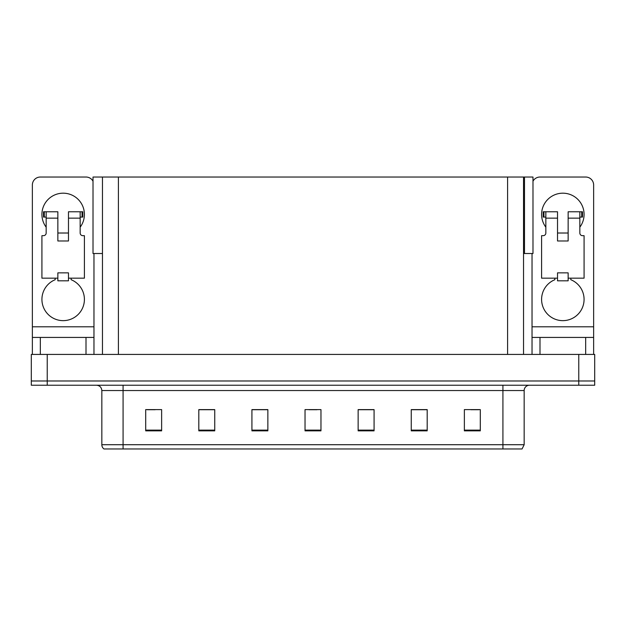 <?xml version="1.0" encoding="UTF-8"?>
<svg xmlns="http://www.w3.org/2000/svg" width="626" height="626" viewBox="0 0 626 626"><rect width="100%" height="100%" fill="white"/><g stroke="black" fill="none" stroke-linecap="round" stroke-linejoin="round"><path stroke-width="0.94" d="M523.532 253.514L532.984 253.514L532.984 177.033L523.532 177.033L523.532 354.426M523.532 177.033L93.016 177.033L93.016 253.514L102.468 253.514M524.486 253.514L524.486 177.033M47.232 385.233L594.7 385.233L594.7 380.984L31.3 380.984L31.3 354.426L47.232 354.426L47.232 380.984L31.3 380.984L31.3 385.233L47.232 385.233L47.232 380.984L594.7 380.984L594.7 354.426L47.232 354.426M102.468 177.033L102.468 354.426M524.165 444.718L522.045 448.967L502.921 448.967L502.921 444.718L524.165 444.718L524.165 390.546A5.313 5.313 0 0 1 529.479 385.233M101.835 444.718L123.079 444.718L123.079 448.967L502.921 448.967L103.955 448.967A5.313 5.313 0 0 1 101.835 444.718L101.835 390.546C101.514 387.314 99.745 385.546 96.521 385.233M480.298 430.852L480.298 409.607L464.367 409.607L464.367 430.852L480.298 430.852M427.19 430.852L427.19 409.607L411.259 409.607L411.259 430.852L427.19 430.852M374.074 430.852L374.074 409.607L358.142 409.607L358.142 430.852L374.074 430.852M161.633 430.852L161.633 409.607L145.701 409.607L145.701 430.852L161.633 430.852M214.741 430.852L214.741 409.607L198.81 409.607L198.81 430.852L214.741 430.852M267.858 430.852L267.858 409.607L251.926 409.607L251.926 430.852L267.858 430.852M320.966 430.852L320.966 409.607L305.034 409.607L305.034 430.852L320.966 430.852M116.006 448.967L106.342 448.967M426.713 409.717L419.968 409.717M412.002 409.717L427.19 409.717M470.846 409.717L478.812 409.717M264.884 409.717L258.139 409.717M198.81 409.717L213.998 409.717M206.032 409.717L199.287 409.717M147.188 409.717L155.154 409.717M367.861 409.717L361.116 409.717M309.017 409.717L316.983 409.717M267.858 409.717L251.926 409.717M374.074 409.717L358.142 409.717M46.167 227.175A21.245 21.245 0 0 1 63.163 193.184A21.245 21.245 0 0 1 80.159 227.175M71.129 278.163L71.129 279.712A21.245 21.245 0 0 1 80.058 312.288A21.245 21.245 0 0 1 46.277 312.288A21.245 21.245 0 0 1 55.198 279.712L55.198 278.163M86.005 354.426L86.005 337.43L40.33 337.43L40.33 354.426M93.016 181.219A7.966 7.966 0 0 0 86.005 177.033L40.33 177.033A7.966 7.966 0 0 0 32.364 185.006L32.364 326.811L93.97 326.811L93.97 354.426M68.477 240.979L57.858 240.979L57.858 218.145L46.167 218.145L46.167 233.013A2.653 2.653 0 0 1 43.515 235.673L41.919 235.673L41.919 278.163L57.858 278.163L57.858 272.85L68.477 272.85L68.477 278.163L84.408 278.163L84.408 235.673L82.82 235.673A2.653 2.653 0 0 1 80.159 233.013L80.159 218.145L68.477 218.145L68.477 240.979L57.858 240.979M93.97 253.514L93.97 326.811M32.364 354.426L32.364 337.43L40.33 337.43M86.005 337.43L93.97 337.43M32.364 337.43L32.364 326.811M545.841 227.175A21.245 21.245 0 0 1 562.837 193.184A21.245 21.245 0 0 1 579.832 227.175M570.802 278.163L570.802 279.712A21.245 21.245 0 0 1 579.723 312.288A21.245 21.245 0 0 1 545.942 312.288A21.245 21.245 0 0 1 554.871 279.712L554.871 278.163M585.67 354.426L585.67 337.43L539.995 337.43L539.995 354.426M532.03 253.514L532.03 326.811L593.636 326.811L593.636 185.006A7.966 7.966 0 0 0 585.67 177.033L539.995 177.033A7.966 7.966 0 0 0 532.984 181.219M568.142 240.979L557.523 240.979L557.523 218.145L545.841 218.145L545.841 233.013A2.653 2.653 0 0 1 543.18 235.673L541.592 235.673L541.592 278.163L557.523 278.163L557.523 272.85L568.142 272.85L568.142 278.163L584.081 278.163L584.081 235.673L582.485 235.673A2.653 2.653 0 0 1 579.832 233.013L579.832 218.145L568.142 218.145L568.142 240.979L557.523 240.979M532.03 354.426L532.03 337.43L539.995 337.43M585.67 337.43L593.636 337.43L593.636 354.426M593.636 326.811L593.636 337.43M532.03 337.43L532.03 326.811M68.477 278.163L68.477 280.816L57.858 280.816L57.858 278.163M68.477 218.145L68.477 211.768L80.159 211.768L80.159 218.145M46.167 217.081L44.282 217.081L44.282 211.768L57.858 211.768L57.858 218.145M44.282 211.768L43.515 211.768L43.515 217.081L44.282 217.081M46.167 218.145L46.167 211.768M80.159 211.768L82.053 211.768L82.053 217.081L80.159 217.081M82.053 217.081L82.82 217.081L82.82 211.768L82.053 211.768M568.142 278.163L568.142 280.816L557.523 280.816L557.523 278.163M568.142 218.145L568.142 211.768L579.832 211.768L579.832 218.145M545.841 217.081L543.947 217.081L543.947 211.768L557.523 211.768L557.523 218.145M543.947 211.768L543.18 211.768L543.18 217.081L543.947 217.081M545.841 218.145L545.841 211.768M579.832 211.768L581.718 211.768L581.718 217.081L579.832 217.081M581.718 217.081L582.485 217.081L582.485 211.768L581.718 211.768M578.768 354.426L578.768 385.233M118.4 177.033L118.4 354.426M507.6 177.033L507.6 354.426M502.921 385.233L502.921 390.546L101.835 390.546M524.165 390.546L502.921 390.546L502.921 444.718L123.079 444.718L123.079 385.233M320.966 430.117L305.034 430.117M267.858 430.117L251.926 430.117M214.741 430.117L198.81 430.117M161.633 430.117L145.701 430.117M374.074 430.117L358.142 430.117M427.19 430.117L411.259 430.117M480.298 430.117L464.367 430.117M68.477 233.013L57.858 233.013M568.142 233.013L557.523 233.013"/></g></svg>

